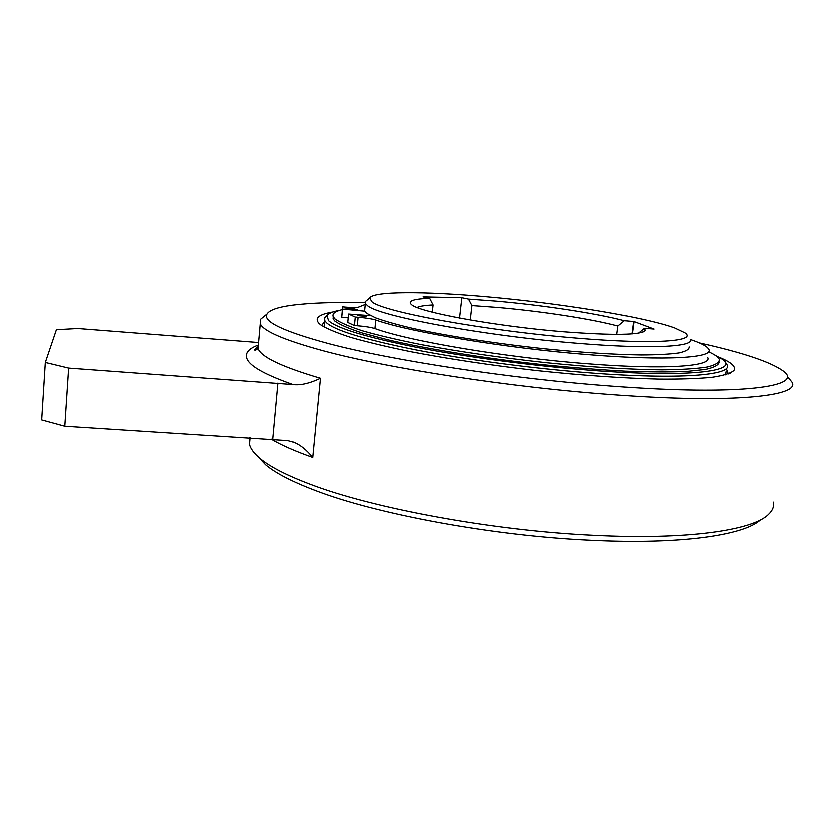 <?xml version="1.0" encoding="UTF-8"?>
<svg xmlns="http://www.w3.org/2000/svg" width="834" height="834" viewBox="0 0 834 834"><rect width="100%" height="100%" fill="white"/><g stroke="black" fill="none" stroke-linecap="round" stroke-linejoin="round"><path stroke-width="1.25" d="M699.278 342.847C742.552 352.48 770.522 361.841 783.168 370.932C805.488 386.538 740.978 395.942 611.593 386.069C511.565 378.74 392.355 360.424 329.086 343.691C283.153 331.307 262.429 321.392 266.922 313.938C269.382 309.977 277.753 307.048 292.046 305.14C310.331 302.784 334.663 301.939 365.052 302.596M333.016 311.864C318.869 314.262 314.189 318.088 318.953 323.342L320.621 324.76C326.657 328.617 336.738 332.829 350.874 337.384C367.304 342.076 387.278 346.829 410.808 351.656C449.109 358.974 491.226 365.282 537.159 370.567C582.893 375.394 623.519 378.229 659.027 379.063C680.544 379.209 698.214 378.605 712.038 377.249C723.453 375.519 730.74 373.236 733.899 370.39C736.088 366.689 731.501 362.446 720.159 357.661M788.432 377.719L792.185 382.399C799.775 396.244 731.877 403.573 613.157 394.68C510.325 387.32 387.674 368.242 323.092 350.697C284.227 340.084 263.252 331.077 260.166 323.665L260.229 319.401L265.118 315.419M249.554 437.746L249.387 444.334C250.45 448.744 253.953 453.446 259.885 458.439C269.747 466.748 286.489 475.359 310.092 484.293C372.954 508.448 492.946 530.81 594.308 535.418C687.028 540.098 752.539 530.434 768.385 514.578C772.513 510.689 774.223 506.572 773.504 502.204M257.852 456.667L265.525 464.799C275.272 473.045 291.671 481.562 314.72 490.35C376.134 514.151 492.519 535.97 590.983 540.359C680.106 544.769 743.865 535.428 760.431 519.968M287.699 440.633L294.235 442.468C300.396 444.991 306.547 449.995 312.698 457.48L320.412 378.229C309.581 383.379 300.428 385.475 292.974 384.526L68.669 368.044L45.328 362.404L41.7 419.909L64.823 426.237L287.699 440.633M45.328 362.404L56.431 329.628L77.875 328.45L258.488 342.472M68.669 368.044L64.823 426.237M321.643 325.489L324.572 321.215M726.456 369.024L728.291 373.893M371.933 301.72L369.65 297.978C372.621 290.972 424.965 291.129 486.973 296.706C558.676 302.982 642.972 316.493 674.445 327.825L684.86 332.776C697.62 341.252 653.971 344.567 577.243 338.093C485.649 330.754 382.869 311.728 371.933 301.72M644.328 328.21L653.908 328.992L633.913 321.497L624.437 320.642C595.956 313.125 542.726 305.108 496.48 301.064L468.531 299.01L461.88 297.623L423.057 296.789L429.677 298.218C413.289 298.833 407.273 300.98 411.631 304.639C419.481 312.145 495.636 326.198 563.242 331.671C613.48 335.497 640.783 335.08 645.141 330.42L644.328 328.21L638.437 333.047M690.135 339.229C695.139 346.788 650.291 349.29 578.118 343.274C483.866 335.821 378.282 315.992 367.419 305.505L365.323 303.378L365.188 301.564L367.679 299.562M364.802 308.507L364.541 311.019L366.626 313.24L375.654 317.827C384.995 321.205 397.682 324.78 413.737 328.544C448.317 336.123 497.095 343.691 545.78 348.841C582.705 352.501 614.564 354.513 641.367 354.898C657.307 354.825 669.806 354.148 678.876 352.876C685.84 351.302 689.238 349.29 689.051 346.84M624.437 320.642L617.973 325.948L616.858 334.309M470.272 319.922L471.94 305.494L468.531 299.01M461.88 297.623L459.565 317.994M617.973 325.948C590.92 318.703 540.839 311.103 497.293 307.339L471.94 305.494M429.677 298.218L433.086 304.869L432.293 312.072M433.086 304.869C425.059 305.265 419.721 306.099 417.063 307.381M713.591 354.294L722.682 359.412C739.946 371.474 687.226 377.865 588.887 370.087C531.612 365.636 466.05 356.9 416.677 347.298C366.48 337.197 337.124 328.325 328.596 320.694L326.876 315.721C328.231 313.376 332.589 311.52 339.959 310.144M725.184 362.321L727.081 364.844C733.034 375.196 678.991 379.824 589.357 372.788C531.414 368.315 465.07 359.454 415.176 349.696C364.458 339.407 334.841 330.379 326.334 322.591L324.645 320.423L324.655 317.514L327.241 315.169M324.363 323.321L324.092 327.011M725.424 374.8L726.133 371.255M364.583 311.082L342.493 309.018L342.586 306.766L345.339 307.027C352.772 307.663 357.181 307.663 358.578 307.006L365.219 304.358M690.218 339.428C698.955 342.347 704.699 345.078 707.461 347.601L708.775 349.31C714.05 357.776 666.376 360.955 588.71 354.617C506.342 348.205 409.567 331.984 375.78 319.964C371.756 318.755 365.845 317.827 358.067 317.191L355.232 316.983L348.549 313.97L370.588 315.606M361.351 315.419L357.828 315.565L366.282 316.367L361.351 315.419M352.626 308.611L349.206 308.726L353.929 309.633L357.348 309.508L352.626 308.611M348.549 313.97L347.715 322.351L354.377 325.479L357.202 325.677C364.979 326.303 370.88 327.241 374.893 328.502C408.608 340.939 505.227 357.432 587.532 363.697C665.115 369.91 712.809 366.293 707.597 357.432M342.493 309.018L341.679 317.17L342.399 308.757M369.274 315.502L369.326 314.95M341.679 317.17L348.164 317.775M355.232 316.983L354.377 325.479M708.493 351.729C714.644 354.471 718.241 357.015 719.273 359.36C719.471 362.415 715.405 364.958 707.086 366.991C696.234 368.67 681.201 369.598 662.008 369.806C630.535 369.525 590.243 367.075 546.479 362.665C501.37 357.734 459.763 351.719 421.65 344.64C398.35 339.97 378.74 335.383 362.821 330.869C349.31 326.511 340.043 322.529 335.007 318.922L333.225 316.743C331.901 313.678 334.934 311.27 342.315 309.508M343.9 309.143L358.568 307.141M333.225 316.743L333.027 318.786L334.809 320.996C339.782 324.603 348.935 328.586 362.269 332.943L387.81 339.74C427.8 349.06 485.513 358.411 543.935 364.739C572.885 367.627 600.115 369.754 625.615 371.12C649.457 372.016 669.712 372.11 686.382 371.411L705.481 369.379C714.238 367.398 718.793 364.896 719.137 361.883M312.698 457.48C294.965 451.194 281.058 445.064 270.987 439.08M258.436 343.003L257.946 348.508L258.686 349.946C263.398 358.047 283.977 367.481 320.412 378.229M257.539 345.234C247.813 348.966 244.383 353.731 247.229 359.527C250.93 366.783 266.182 375.112 292.974 384.526M272.645 439.184L277.816 383.014M633.913 321.497L632.255 333.777M631.838 333.808L633.506 321.434M375.78 319.964L374.893 328.502M357.202 325.677L358.067 317.191M266.922 313.938L260.229 319.401M265.525 464.799L259.885 458.439M249.981 437.767L249.387 444.334M292.755 441.884L294.235 442.468M260.166 323.665L257.946 348.508L255.433 350.134C253.703 350.374 254.599 349.154 258.123 346.475M730.042 373.184L733.899 370.39M369.65 297.978L365.188 301.564M365.323 303.378L364.541 311.019M643.348 331.765L645.141 330.42M326.876 315.721L324.655 317.514M324.645 320.423L324.019 326.855"/></g></svg>
